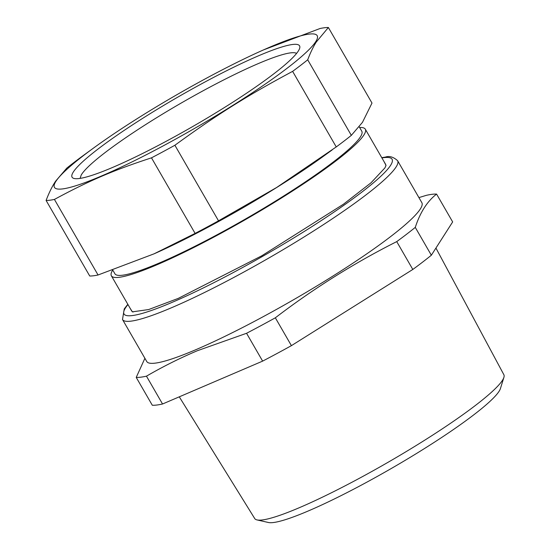 <?xml version="1.0" encoding="UTF-8"?>
<svg xmlns="http://www.w3.org/2000/svg" width="550" height="550" viewBox="0 0 550 550"><rect width="100%" height="100%" fill="white"/><g stroke="black" fill="none" stroke-linecap="round" stroke-linejoin="round"><path stroke-width="0.82" d="M503.903 377.389L500.431 388.554A135.176 16.94 150 0 1 489.658 401.672A135.176 16.94 150 0 1 472.12 416.089A135.176 16.94 150 0 1 353.953 489.033A135.176 16.94 150 0 1 268.428 522.5L257.029 519.922A143.839 18.026 -30 0 0 348.033 484.309A143.839 18.026 -30 0 0 473.777 406.691A143.839 18.026 -30 0 0 492.436 391.353A143.839 18.026 -30 0 0 503.903 377.389A143.839 18.026 -30 0 0 503.855 374.701L435.937 248.064M179.279 396.832L254.719 518.54A143.839 18.026 -30 0 0 257.029 519.922M80.114 178.386L81.194 175.072A125.228 15.696 150 0 1 189.152 98.512A125.228 15.696 150 0 1 296.581 53.405M298.719 50.359A131.34 16.459 -30 0 0 299.688 48.173A131.34 16.459 -30 0 0 196.969 86.336A131.34 16.459 -30 0 0 72.916 172.666A131.34 16.459 -30 0 0 74.023 178.461A131.34 16.459 -30 0 0 189.083 128.618A131.34 16.459 -30 0 0 298.719 50.359M418.914 197.601L426.346 195.333A179.19 22.461 -30 0 1 432.107 194.301A179.19 22.461 -30 0 1 436.583 194.088L452.657 221.925L431.351 255.228A179.19 22.461 150 0 1 412.809 269.459L291.411 345.647A179.19 22.461 150 0 1 262.632 361.123L162.539 404.002A179.19 22.461 150 0 1 156.784 405.034A179.19 22.461 150 0 1 152.302 405.247L136.228 377.41A179.19 22.461 -30 0 0 140.704 377.19A179.19 22.461 -30 0 0 146.465 376.166L162.539 404.002M56.43 180.551A151.704 19.016 150 0 1 93.851 147.826A151.704 19.016 150 0 1 263.244 50.023A151.704 19.016 150 0 1 315.198 42.481A151.704 19.016 150 0 1 161.102 146.994A151.704 19.016 150 0 1 56.43 180.551M412.809 269.459L396.736 241.615A179.19 22.461 -30 0 0 415.277 227.391L431.351 255.228M396.736 241.615C354.028 263.141 313.569 288.537 275.337 317.804L291.411 345.647M262.632 361.123L246.558 333.279A179.19 22.461 -30 0 0 275.337 317.804M146.465 376.166C163.02 366.547 179.994 358.064 197.409 350.707L246.558 333.279M136.228 377.41L144.897 358.304M436.583 194.088C427.247 201.314 420.145 212.41 415.277 227.391M263.574 49.878L320.045 28.511A169.008 21.182 150 0 1 324.658 27.727A169.008 21.182 150 0 1 328.371 27.5L316.188 42.144C313.211 46.874 310.379 52.759 307.704 59.799A169.008 21.182 150 0 1 292.621 71.369C247.218 95.631 216.7 114.778 174.893 145.255A169.008 21.182 150 0 1 151.484 157.843C113.74 170.136 88.578 180.916 54.422 199.43A169.008 21.182 150 0 1 49.809 200.221A169.008 21.182 150 0 1 46.097 200.441C49.06 192.665 52.229 186.244 55.612 181.184L66.763 168.142A169.008 21.182 150 0 1 81.847 156.571L93.851 147.826M397.609 160.689L421.85 202.682A158.833 19.91 150 0 1 349.078 265.719A158.833 19.91 150 0 1 199.189 348.253A158.833 19.91 150 0 1 155.155 363.144A158.833 19.91 150 0 1 146.747 361.508L122.506 319.522A158.833 19.91 -30 0 0 130.914 321.159A158.833 19.91 -30 0 0 131.381 321.097A158.833 19.91 -30 0 0 290.173 245.458A158.833 19.91 -30 0 0 397.609 160.689C393.388 156.908 389.317 155.705 385.399 157.094L381.762 157.678M46.097 200.441L89.726 276.004A169.008 21.182 -30 0 0 93.438 275.784A169.008 21.182 -30 0 0 98.051 274.993L54.422 199.43M328.371 27.5L371.993 103.063L362.478 122.327L351.333 135.362L307.704 59.799M151.484 157.843L195.113 233.406A169.008 21.182 -30 0 0 218.522 220.825L174.893 145.255M292.621 71.369L336.249 146.933L276.657 187.481L218.522 220.825M336.249 146.933A169.008 21.182 -30 0 0 351.333 135.362M195.113 233.406L154.083 253.825L98.051 274.993M154.083 253.825L154.853 253.481A151.704 19.016 -30 0 0 324.246 155.684L332.179 149.909M129.986 308.034L132.378 311.857L148.692 309.54L178.276 298.382L261.718 255.833L343.42 204.229L371.037 182.786L384.945 167.874L386.031 165.406L383.921 161.425M359.253 126.83L361.783 131.223A142.539 17.868 150 0 1 360.869 136.125A142.539 17.868 150 0 1 234.053 225.479A142.539 17.868 150 0 1 114.895 273.762L112.771 270.077M385.797 166.121A146.609 18.377 -30 0 0 385.516 164.175L365.31 129.181A146.609 18.377 150 0 1 364.368 134.228A146.609 18.377 150 0 1 252.12 215.738A146.609 18.377 150 0 1 119.13 277.31A146.609 18.377 150 0 1 111.368 275.798A146.609 18.377 150 0 1 112.31 270.751A146.609 18.377 150 0 1 112.702 270.105M111.368 275.798L131.574 310.791A146.609 18.377 -30 0 0 133.114 312.008M359.631 127.497A146.609 18.377 150 0 1 365.31 129.181M381.899 157.926A154.756 19.394 150 0 1 383.873 157.637A154.756 19.394 150 0 1 305.786 230.498A154.756 19.394 150 0 1 132.66 315.521A154.756 19.394 150 0 1 132.206 315.583A154.756 19.394 150 0 1 127.964 304.535M263.244 50.023L264.014 49.686M127.82 304.294L124.245 308.914L122.506 319.522"/></g></svg>
